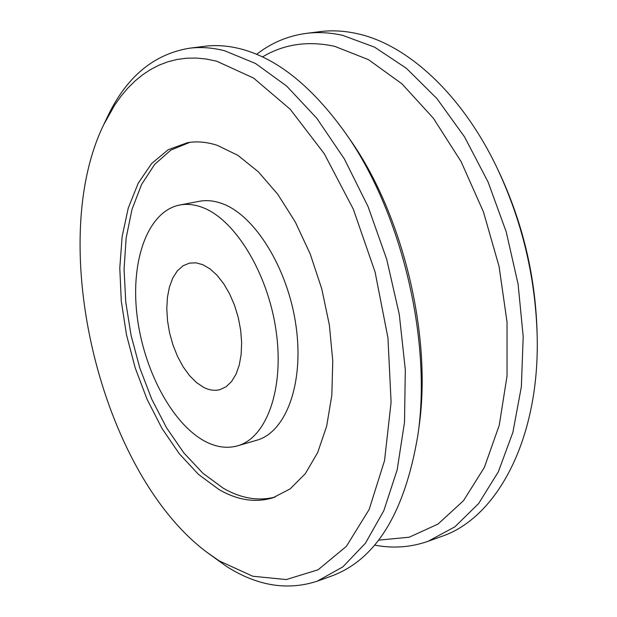 <?xml version="1.0" encoding="UTF-8"?>
<svg xmlns="http://www.w3.org/2000/svg" width="617" height="617" viewBox="0 0 617 617"><rect width="100%" height="100%" fill="white"/><g stroke="black" fill="none" stroke-linecap="round" stroke-linejoin="round"><path stroke-width="0.93" d="M206.487 551.984L226.431 566.383C257.212 585.957 287.499 590.878 317.3 581.152L331.745 575.962C376.085 559.519 404.775 512.704 417.809 435.517L418.827 428.136C432.571 336.689 402.994 213.644 349.199 138.424L344.934 132.308C311.477 85.848 276.478 57.983 239.928 48.712C227.634 45.658 215.811 44.864 204.451 46.314L189.226 48.249C153.479 54.257 126.192 77.187 107.358 117.045L103.764 124.603L114.762 104.952L121.001 96.206L127.719 88.246L134.907 81.112L142.542 74.85L150.602 69.513L159.07 65.14L167.924 61.769L177.125 59.448L186.642 58.206L196.453 58.067L206.502 59.07L216.76 61.23L253.579 78.074L290.221 109.271L324.28 153.733L353.294 209.132L375.067 271.95L387.946 337.854L391.093 402.207L384.538 460.621L369.143 509.503L346.376 546.346L318.087 569.792L286.257 579.564L252.777 576.239L219.351 560.969L206.487 551.984C100.394 472.283 45.481 243.808 103.764 124.603M262.495 56.918C283.982 44.069 308.076 40.552 334.776 46.375L368.465 59.641L401.906 83.796L433.373 118.233L461.1 161.615L483.443 211.886L499.06 266.397L507.043 322.151L507.035 376.054L499.246 425.267L484.368 467.401L463.49 500.703L437.962 524.111L409.202 537.214L378.63 540.137M217.199 145.311C206.88 141.987 197 141.108 187.568 142.666L168.264 149.684L151.628 163.513L138.177 183.295L128.267 208.037L122.112 236.65L119.791 268.048L121.287 301.119L126.485 334.753L135.192 367.886L147.131 399.438L161.963 428.383L179.246 453.688L198.45 474.373L218.981 489.543C237.476 500.24 255.461 502.994 272.922 497.803L290.137 488.895L305.284 473.725L317.67 452.585L326.686 426.092L331.83 395.165L332.771 361.007L329.378 325.043L321.75 288.833L310.212 253.973L295.304 221.989L277.719 194.224L258.268 171.734L237.815 155.291L217.199 145.311M317.3 581.152L342.836 566.892L365.38 543.292L383.828 510.66L397.163 469.853L404.513 422.229L405.307 369.676L399.307 314.516L386.705 259.294L368.079 206.626L344.363 158.924L316.783 118.24L286.697 86.102L255.5 63.466L224.503 50.717C212.263 47.625 200.51 46.807 189.226 48.249M417.809 435.517C432.193 340.006 401.15 210.86 344.934 132.308M374.612 545.112C392.929 548.636 410.768 547.364 428.121 541.279L454.868 526.825L478.653 503.541L498.343 471.789L512.874 432.409L521.365 386.743L523.193 336.589L518.095 284.144L506.202 231.791L488.062 181.969L464.57 136.935L436.929 98.589L406.48 68.371L374.619 47.177L342.713 35.362C330.064 32.554 317.848 31.899 306.055 33.411C287.838 35.879 271.372 42.851 256.657 54.311M428.121 541.279L441.248 536.559C497.464 517.979 540.43 437.738 537.106 333.697C535.155 276.023 521.943 221.056 497.472 168.803C462.187 94.2 407.066 44.146 356.695 33.549C344.001 30.773 331.738 30.14 319.899 31.652L306.055 33.411M537.106 333.697L537.014 330.18C535.147 274.85 522.468 222.112 498.991 171.973L497.472 168.803M202.229 207.374C234.792 219.12 267.909 272.938 276.092 330.797C284.506 388.687 266.606 437.893 237.584 445.836C226.832 448.814 215.672 447.148 204.111 440.831C170.978 422.498 142.735 367.693 136.827 313.529C130.758 259.379 148.149 211.191 179.709 205.021C186.866 203.672 194.37 204.451 202.229 207.374M202.692 264.639L195.936 262.827L189.488 263.112L183.002 265.796L177.372 270.824L172.806 277.958L169.459 286.905L167.431 297.301L166.783 308.747L167.531 320.832L169.636 333.111L173.022 345.15L177.573 356.495L183.118 366.76L189.473 375.537L196.414 382.509L203.679 387.376C209.31 390.222 214.716 390.977 219.899 389.643L226.13 386.728L231.576 381.537L236.018 374.234L239.257 365.071L241.162 354.382L241.64 342.574L240.653 330.118L238.247 317.508L234.506 305.245L229.586 293.831L223.693 283.712L217.061 275.282L209.973 268.85L202.692 264.639M237.584 445.836L256.78 440.222C286.057 432.193 304.266 383.265 296.006 325.838C287.977 268.434 254.829 215.132 222.051 203.564C214.138 200.695 206.572 199.939 199.353 201.296L179.709 205.021M189.851 142.342L170.909 150.062L154.651 164.4L141.578 184.491L132.007 209.364L126.146 237.961L124.071 269.213L125.752 302.029L131.074 335.347L139.843 368.118L151.797 399.292L166.59 427.859L183.789 452.824L202.885 473.239L223.277 488.217C240.969 498.405 258.245 501.351 275.105 497.063"/></g></svg>
